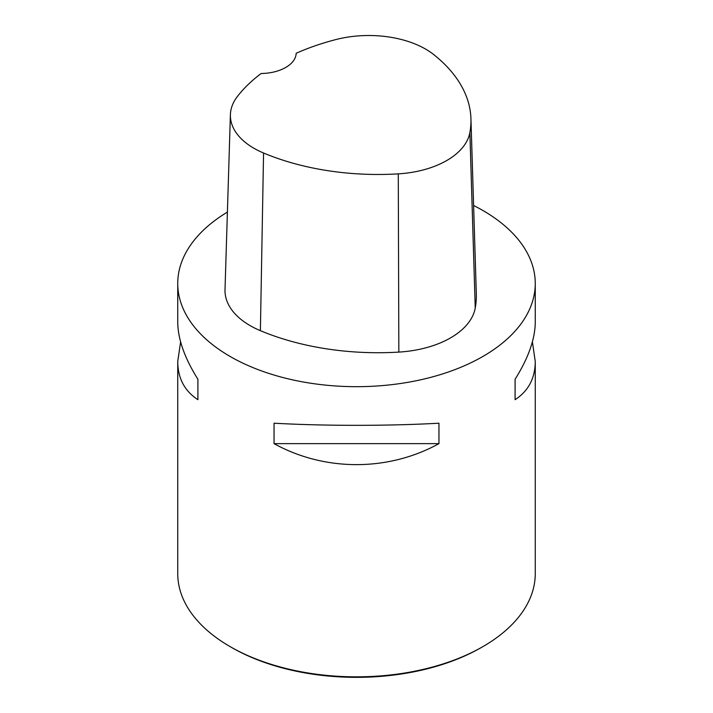 <?xml version="1.0" encoding="UTF-8"?>
<svg xmlns="http://www.w3.org/2000/svg" width="713" height="713" viewBox="0 0 713 713"><rect width="100%" height="100%" fill="white"/><g stroke="black" fill="none" stroke-linecap="round" stroke-linejoin="round"><path stroke-width="1.07" d="M473.61 205.504A178.758 103.207 180 0 1 482.897 210.495A178.758 103.207 180 0 1 535.258 283.471A178.758 103.207 180 0 1 356.5 386.678A178.758 103.207 180 0 1 177.742 283.471A178.758 103.207 180 0 1 227.402 212.091M177.742 283.471L177.742 322.142C177.876 338.996 184.596 358.033 197.902 379.245L197.902 399.681C184.596 391.018 177.876 378.309 177.742 361.571L177.742 573.635A178.758 103.207 0 0 0 230.094 646.611A178.758 103.207 0 0 0 230.103 646.611A178.758 103.207 0 0 0 482.906 646.611A178.758 103.207 0 0 0 535.258 573.635L535.258 361.571C535.124 378.309 528.404 391.018 515.098 399.681L515.098 379.245C528.404 358.033 535.124 338.996 535.258 322.142L535.258 283.471M274.042 443.638L274.042 423.21C324.78 426.035 388.22 426.035 438.958 423.21L438.958 443.638C388.22 471.623 324.78 471.623 274.042 443.638L438.958 443.638M532.397 341.857L535.258 361.571M177.742 361.571L180.603 341.857M470.936 118.723L476.32 293.809A200.21 115.586 180 0 1 475.241 308.061A85.801 49.536 180 0 1 398.843 352.097A200.21 115.586 180 0 1 260.397 330.68A85.801 49.536 180 0 1 225.014 289.71L230.397 114.624A80.417 46.425 180 0 1 237.304 96.603A194.818 112.476 180 0 1 261.172 73.501A35.748 20.641 180 0 0 296.18 53.279A194.818 112.476 180 0 1 335.992 39.536A80.417 46.425 180 0 1 433.843 54.669A194.818 112.476 180 0 1 470.936 118.723A194.818 112.476 180 0 1 469.876 132.582A80.417 46.425 180 0 1 398.282 173.865A194.818 112.476 180 0 1 263.56 153.019A80.417 46.425 180 0 1 230.397 114.624M515.098 379.245L515.098 399.681M197.902 399.681L197.902 379.245M230.103 646.611L231.618 647.484A176.61 101.968 0 0 0 481.382 647.484L482.906 646.611M469.876 132.582L475.241 308.061M398.282 173.865L398.843 352.097M263.56 153.019L260.397 330.68M231.618 647.484L230.094 646.611"/></g></svg>
